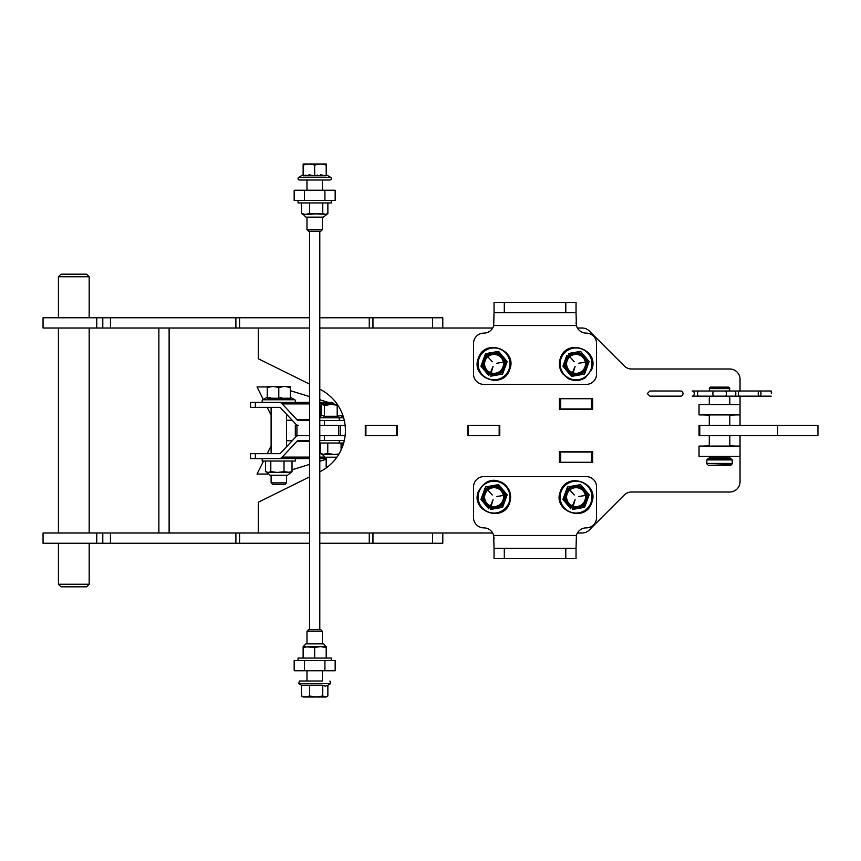 <?xml version="1.0" encoding="UTF-8"?>
<svg xmlns="http://www.w3.org/2000/svg" width="861" height="861" viewBox="0 0 861 861"><rect width="100%" height="100%" fill="white"/><g stroke="black" fill="none" stroke-linecap="round" stroke-linejoin="round"><path stroke-width="1.29" d="M342.839 415.282L337.2 416.272L324.371 416.272L321.96 415.465L319.797 416.713M321.045 415.992L321.045 405.499L322.703 404.466L324.371 405.499L330.785 404.466L337.889 405.23M337.2 405.499L337.2 416.272M324.371 405.499L324.371 416.272M322.703 404.466L337.372 404.466M340.676 420.459A1.431 1.431 0 0 1 339.966 417.789L343.636 417.789M343.076 415.992L339.966 417.789L319.797 417.789M343.69 443.006L319.797 443.006M342.7 446.095L342.7 443.006M325.975 457.202L336.909 457.202M325.114 457.202L322.348 454.425L327.772 453.596L327.772 443.006M341.074 450.055L341.074 443.006M327.772 453.596L334.423 454.425L338.976 454.016M322.348 454.425L320.572 453.596L320.572 443.006M320.572 453.596L324.166 454.425L338.728 454.425M309.551 420.459L298.519 420.459A6.145 3.304 90 0 1 296.862 419.63L282.225 403.895A11.075 5.952 -90 0 0 279.255 402.421L294.021 402.421A1.431 1.431 0 0 0 294.742 399.752L290.329 397.201M263.574 402.421A1.431 1.431 0 0 1 262.853 399.752L294.742 399.752M267.265 397.201L262.853 399.752M290.329 387.461L290.329 386.428L267.265 386.428L267.265 387.461L273.034 386.428L278.792 387.461L284.56 386.428L290.329 387.461L290.329 398.234L267.265 398.234L270.117 397.481M286.487 482.881L284.948 484.409L272.646 484.409L271.107 482.881L286.487 482.881L286.487 475.24M286.487 446.848L286.487 414.152M271.107 482.881L271.107 475.24M271.107 453.661L271.107 407.339M267.265 387.461L267.265 398.234M278.792 387.461L278.792 398.234L281.655 397.481M284.56 386.428L289.178 386.428M281.891 475.24L270.042 475.24L287.552 475.24L292.019 471.634L292.019 461.044M270.042 475.24L267.265 472.463L288.015 472.463L292.019 471.634M262.196 458.579L262.196 461.044L295.398 461.044L295.398 458.579L250.529 458.579L250.529 453.661L255.351 453.661L255.351 458.579M267.265 472.463L265.575 471.634L265.575 461.044M265.575 471.634L268.191 472.463L270.806 471.634L277.414 472.463L284.022 471.634L284.022 461.044M284.022 471.634L290.329 472.463M270.806 471.634L270.806 461.044M488.015 356.96L492.266 361.76L488.015 356.96M496.786 363.213L503.125 362.277L496.786 363.213M503.793 367.432A10.375 10.375 0 0 0 497.593 354.129A10.375 10.375 0 0 0 484.291 360.328A10.375 10.375 0 0 0 490.49 373.631A10.375 10.375 0 0 0 503.793 367.432M502.921 367.109A9.449 9.449 0 0 0 497.271 355.001A9.449 9.449 0 0 0 485.173 360.641A9.449 9.449 0 0 0 490.813 372.748A9.449 9.449 0 0 0 502.921 367.109M481.611 367.001L480.933 366.183L482.052 363.105M503.491 371.618L502.598 374.072L496.044 375.235L502.598 374.072L507.161 361.566L498.594 351.363L485.486 353.677L480.933 366.183L488.811 375.579M490.533 376.203L496.044 375.235A11.527 11.527 0 0 0 502.878 356.465A11.527 11.527 0 0 0 483.204 359.93A11.527 11.527 0 0 0 496.044 375.235M484.754 355.69L485.486 353.677L486.53 353.494M497.55 351.546L499.283 352.181M506.472 360.748L507.161 361.566M490.684 372.103L491.33 372.339L493.095 366.474L490.684 372.103M740.04 391.012L740.04 379.249A10.246 10.246 0 0 0 729.794 369.003L631.533 369.003A10.246 10.246 0 0 1 624.29 366L589.29 331.001A10.246 10.246 0 0 0 582.047 327.998L577.419 327.998M492.675 327.998L432.545 327.998L432.545 317.752L372.953 317.752L372.953 327.998L432.545 327.998M592.648 398.525L559.435 398.525L559.435 409.179L592.648 409.179L592.648 398.525M592.648 451.821L559.435 451.821L559.435 462.475L592.648 462.475L592.648 451.821M467.803 435.623L499.778 435.623L499.778 425.377L467.803 425.377L467.803 435.623L468.416 435.623L468.416 425.377L467.803 425.377M397.287 425.377L365.301 425.377L365.301 435.623L397.287 435.623L397.287 425.377L365.301 425.377M309.551 384.114L258.3 358.746L258.3 327.998M319.797 471.817A46.128 46.128 0 0 0 319.797 389.183M258.3 533.002L258.3 502.254L309.551 476.886M740.04 435.623L740.04 481.751A10.246 10.246 0 0 1 729.794 491.997L631.533 491.997A10.246 10.246 0 0 0 624.29 495L589.29 529.999A10.246 10.246 0 0 1 582.047 533.002L577.419 533.002M492.675 533.002L442.791 533.002L442.791 543.248L432.545 543.248L432.545 533.002L372.953 533.002L372.953 543.248L432.545 543.248M740.04 396.146L740.04 404.67L699.035 404.67L699.035 414.916L740.04 414.916L740.04 425.377M702.931 414.916L709.292 415.12M729.794 415.12L736.144 414.916M709.292 404.466L702.931 404.67M729.794 404.466L736.144 404.67M709.292 456.534L702.931 456.33M702.931 446.084L709.292 445.88M729.794 445.88L736.144 446.084M729.794 456.534L736.144 456.33M296.927 435.623L295.323 435.623L295.323 425.377L296.927 425.377L296.927 435.623L309.551 435.623L298.519 435.623A11.075 5.952 -90 0 0 295.549 437.108L280.901 452.843A6.145 3.304 90 0 1 279.255 453.661L255.351 453.661M397.287 435.623L365.301 435.623M499.778 425.377L499.165 425.377L499.165 435.623L468.416 435.623M499.165 425.377L468.416 425.377M499.778 435.623L499.165 435.623M345.132 435.623L338.685 435.623L338.685 425.377L345.132 425.377M338.685 425.377L319.797 425.377L324.468 425.377L324.468 420.459L319.797 420.459M309.551 402.421L255.351 402.421L255.351 407.339L279.255 407.339A6.145 3.304 -90 0 1 280.901 408.157L295.549 423.892A11.075 5.952 90 0 0 298.519 425.377L296.927 425.377M344.314 440.541L324.468 440.541L324.468 435.623L319.797 435.623L338.685 435.623M340.299 435.623L340.299 425.377L340.299 435.623M365.925 435.623L365.925 425.377M396.673 435.623L396.673 425.377M740.04 446.084L699.035 446.084L699.035 456.33L740.04 456.33M740.04 414.916L740.04 404.67M110.445 317.752L110.445 327.998L43.05 327.998L43.05 317.752L239.573 317.752L239.573 327.998L309.551 327.998M432.545 317.752L442.791 317.752L442.791 327.998M110.445 327.998L235.892 327.998L235.892 317.752M319.797 327.998L369.272 327.998L369.272 317.752L319.797 317.752M239.573 327.998L235.892 327.998M372.953 327.998L369.272 327.998M309.551 317.752L239.573 317.752M369.272 317.752L372.953 317.752M110.445 533.002L110.445 543.248L43.05 543.248L43.05 533.002L239.573 533.002L239.573 543.248L309.551 543.248M110.445 543.248L235.892 543.248L235.892 533.002M319.797 543.248L369.272 543.248L369.272 533.002L319.797 533.002M239.573 543.248L235.892 543.248M372.953 543.248L369.272 543.248M309.551 533.002L239.573 533.002M369.272 533.002L372.953 533.002M432.545 533.002L442.791 533.002M58.43 276.747L60.991 274.185L86.617 274.185L89.178 276.747L58.43 276.747L58.43 317.752M86.617 586.815L60.991 586.815L58.43 584.253L89.178 584.253L86.617 586.815M592.648 452.025L559.435 452.025M592.648 462.271L591.421 462.271L591.421 452.025M591.421 462.271L560.672 462.271L560.672 452.025M560.672 462.271L559.435 462.271M592.648 398.729L559.435 398.729M592.648 408.975L591.421 408.975L591.421 398.729M591.421 408.975L560.672 408.975L560.672 398.729M560.672 408.975L559.435 408.975M169.122 327.998L169.122 533.002M158.876 327.998L158.876 533.002M777.687 425.377L817.95 425.377L817.95 435.623L699.035 435.623L699.035 425.377L777.687 425.377L777.687 435.623M334.617 404.466L334.09 403.895A11.075 5.952 -90 0 0 331.119 402.421L319.797 402.421M255.351 407.339L250.529 407.339L250.529 402.421L255.351 402.421M324.468 420.459L344.314 420.459M309.551 440.541L298.519 440.541A6.145 3.304 -90 0 0 296.862 441.37L282.225 457.105A11.075 5.952 90 0 1 279.255 458.579L309.551 458.579M324.468 440.541L319.797 440.541M326.19 458.579L319.797 458.579M570.014 490.2L574.265 495L570.014 490.2M578.786 496.463L585.125 495.527L578.786 496.463M585.792 500.671A10.375 10.375 0 0 0 579.593 487.369A10.375 10.375 0 0 0 566.29 493.568A10.375 10.375 0 0 0 572.49 506.871A10.375 10.375 0 0 0 585.792 500.671M584.92 500.359A9.449 9.449 0 0 0 579.27 488.252A9.449 9.449 0 0 0 567.162 493.891A9.449 9.449 0 0 0 572.813 505.999A9.449 9.449 0 0 0 584.92 500.359M563.611 500.252L562.933 499.434L563.826 496.98M585.717 504.245L584.597 507.323L578.043 508.485L584.597 507.323L589.15 494.817L580.594 484.614L574.039 485.765L580.594 484.614L584.877 489.715A11.527 11.527 0 0 0 574.039 485.765L567.485 486.928L562.933 499.434L570.8 508.819M572.533 509.454L578.043 508.485A11.527 11.527 0 0 0 584.877 489.715M566.753 488.94L567.485 486.928L568.529 486.734M588.472 493.999L589.15 494.817M574.039 485.765A11.527 11.527 0 0 0 567.205 504.535A11.527 11.527 0 0 0 578.043 508.485M572.683 505.353L573.329 505.59L575.094 499.724L572.683 505.353M488.015 490.2L492.266 495L488.015 490.2M496.786 496.463L503.125 495.527L496.786 496.463M503.793 500.671A10.375 10.375 0 0 0 497.593 487.369A10.375 10.375 0 0 0 484.291 493.568A10.375 10.375 0 0 0 490.49 506.871A10.375 10.375 0 0 0 503.793 500.671M502.921 500.359A9.449 9.449 0 0 0 497.271 488.252A9.449 9.449 0 0 0 485.173 493.891A9.449 9.449 0 0 0 490.813 505.999A9.449 9.449 0 0 0 502.921 500.359M481.611 500.252L480.933 499.434L482.052 496.356M503.717 504.245L502.598 507.323L496.044 508.485L502.598 507.323L507.161 494.817L498.594 484.614L485.486 486.928L480.933 499.434L488.811 508.819M490.533 509.454L496.044 508.485A11.527 11.527 0 0 0 502.878 489.715A11.527 11.527 0 0 0 483.204 493.181A11.527 11.527 0 0 0 496.044 508.485M484.754 488.94L485.486 486.928L486.53 486.734M497.55 484.797L499.283 485.421M506.472 493.999L507.161 494.817M490.684 505.353L491.33 505.59L493.095 499.724L490.684 505.353M570.014 356.96L574.265 361.76L570.014 356.96M578.786 363.213L585.125 362.277L578.786 363.213M585.792 367.432A10.375 10.375 0 0 0 579.593 354.129A10.375 10.375 0 0 0 566.29 360.328A10.375 10.375 0 0 0 572.49 373.631A10.375 10.375 0 0 0 585.792 367.432M584.92 367.109A9.449 9.449 0 0 0 579.27 355.001A9.449 9.449 0 0 0 567.162 360.641A9.449 9.449 0 0 0 572.813 372.748A9.449 9.449 0 0 0 584.92 367.109M563.611 367.001L562.933 366.183L563.826 363.729M585.717 370.994L584.597 374.072L578.043 375.235L584.597 374.072L589.15 361.566L580.594 351.363L574.039 352.515L580.594 351.363L589.15 361.566M572.533 376.203L570.8 375.579M566.753 355.69L562.933 366.183L571.489 376.386L578.043 375.235A11.527 11.527 0 0 0 584.877 356.465A11.527 11.527 0 0 0 574.039 352.515L568.529 353.494M574.039 352.515A11.527 11.527 0 0 0 567.205 371.285A11.527 11.527 0 0 0 578.043 375.235M572.683 372.103L573.329 372.339L575.094 366.474L572.683 372.103M771.359 393.585L771.198 391.012L771.359 393.585M758.175 393.585A2.561 1.41 90 0 0 759.585 396.146A2.561 1.41 90 0 0 761.006 393.585A2.561 1.41 90 0 0 759.585 391.012A2.561 1.41 90 0 0 758.175 393.585M707.882 458.891L731.226 458.891L732.248 459.914L706.827 459.914L707.86 458.891M730.709 465.295L708.345 465.295L730.731 465.295L732.108 463.939L706.827 463.422L732.248 463.422L732.227 459.914M728.987 391.012L729.741 388.795L729.418 391.012M729.418 396.146L729.773 398.374L728.987 396.146M728.75 387.138L710.314 387.138L709.593 387.87L729.493 387.87L728.761 387.138M709.313 388.785L709.658 391.012L698.658 391.012A2.561 1.109 90 0 0 697.55 393.585A2.561 1.109 90 0 0 698.658 396.146L709.658 396.146L709.313 398.374M708.269 458.891L709.292 457.869L729.773 457.869M563.998 462.475L565.16 462.271M565.16 398.729L563.998 398.525M267.265 386.933L257.019 386.933L263.294 399.493M271.107 415.12L267.211 407.339M290.329 390.679L309.551 396.598M319.797 399.752L328.461 402.421M334.412 404.25L335.123 404.466M292.019 469.794L309.551 464.402M319.797 461.248L326.19 459.279M267.771 474.067L257.019 474.067L263.52 461.044M267.211 453.661L271.107 445.88M286.487 440.746L292.159 440.746M286.487 420.254L292.159 420.254M493.687 535.456A10.246 10.246 0 0 0 483.796 527.868A10.246 10.246 0 0 1 473.539 517.622L473.539 486.874A10.246 10.246 0 0 1 483.796 476.628L586.287 476.628A10.246 10.246 0 0 1 596.544 486.874L596.544 517.622A10.246 10.246 0 0 1 586.287 527.868A10.246 10.246 0 0 0 576.396 535.456L493.687 535.456L494.042 548.371L504.298 548.371L504.298 558.628L494.042 558.628L494.042 548.371M576.041 548.371L576.041 558.628L565.795 558.628L565.795 548.371L576.041 548.371L576.396 535.456M565.795 548.371L504.298 548.371M565.795 558.628L504.298 558.628M494.042 538.125L494.02 537.393M576.396 325.544A10.246 10.246 0 0 0 586.287 333.132A10.246 10.246 0 0 1 596.544 343.378L596.544 374.126A10.246 10.246 0 0 1 586.287 384.372L483.796 384.372A10.246 10.246 0 0 1 473.539 374.126L473.539 343.378A10.246 10.246 0 0 1 483.796 333.132A10.246 10.246 0 0 0 493.687 325.544L576.396 325.544L576.041 312.629L565.795 312.629L565.795 302.372L576.041 302.372L576.041 312.629M494.042 312.629L494.042 302.372L504.298 302.372L504.298 312.629L494.042 312.629L493.687 325.544M504.298 312.629L565.795 312.629M504.298 302.372L565.795 302.372M576.041 322.875L576.063 323.607M309.551 629.757L309.551 231.243M319.797 629.757L319.797 231.243M304.417 190.249L304.417 200.495L294.171 200.495L294.171 190.249L335.166 190.249L335.166 200.495L324.92 200.495L324.92 190.249M304.417 200.495L324.92 200.495M335.166 200.495L335.166 190.249M324.92 670.751L324.92 660.505L335.166 660.505L335.166 670.751L294.171 670.751L294.171 660.505L304.417 660.505L304.417 670.751M324.92 660.505L304.417 660.505M322.358 670.751L322.358 681.008L299.445 681.008L306.979 681.008L306.979 670.751M324.253 697.001L316.17 697.001L326.201 697.001L327.869 695.968L325.318 697.001L322.767 695.968L316.17 697.001L309.573 695.968L305.515 697.001L301.468 695.968L301.468 685.184L322.767 685.184L325.318 686.217L327.869 685.184M306.979 631.296L308.518 629.757L320.819 629.757L322.358 631.296L306.979 631.296L306.979 643.856M327.869 695.968L327.869 685.248M322.767 695.968L322.767 685.184M301.468 695.968L303.137 697.001L316.17 697.001M309.573 695.968L309.573 685.184M322.358 681.008L321.777 681.008M326.201 646.622L326.201 647.461L320.432 646.622L326.201 646.622L323.424 643.856L305.913 643.856L303.137 646.622L303.137 658.052M298.067 660.505L298.067 658.052L314.674 658.052L314.674 647.461L320.432 646.622L308.905 646.622L303.137 647.461M314.674 658.052L331.281 658.052L331.281 660.505M314.674 647.461L303.137 646.622M326.201 647.461L326.201 658.052M306.979 190.249L306.979 179.992L299.445 179.992L329.903 179.992A1.431 1.431 0 0 0 330.613 177.334L326.201 174.783M299.445 179.992A1.431 1.431 0 0 1 298.724 177.334L330.613 177.334M303.137 174.783L298.724 177.334M320.432 174.783L326.201 175.816L303.137 175.816L305.989 175.063M322.358 229.704L320.819 231.243L308.518 231.243L306.979 229.704L322.358 229.704L322.358 217.144M322.358 190.249L322.358 179.992L306.979 179.992M306.979 229.704L306.979 217.144M303.137 165.032L308.905 163.999L303.137 163.999L303.137 175.816M308.905 174.783L314.674 175.816L317.526 175.063M326.201 165.032L326.201 163.999L320.432 163.999L326.201 165.032L326.201 175.816M314.674 165.032L320.432 163.999L308.905 163.999L314.674 165.032L314.674 175.816M329.903 179.992L322.358 179.992M303.137 214.378L301.468 213.539L305.515 214.378L303.137 214.378L305.913 217.144L323.424 217.144L327.869 213.539L327.869 202.948M309.573 202.948L309.573 213.539L305.515 214.378L322.767 213.539L322.767 202.948M331.281 200.495L331.281 202.948L298.067 202.948L298.067 200.495M322.767 213.539L325.318 214.378L327.869 213.539M309.573 213.539L326.201 214.378M301.468 213.539L301.468 202.948M479.06 358.424A15.939 15.939 0 0 0 488.585 378.851A15.939 15.939 0 0 0 509.023 369.326A15.939 15.939 0 0 0 499.498 348.899A15.939 15.939 0 0 0 479.06 358.424M102.793 327.998L102.793 317.752M96.755 327.998L96.755 317.752M102.793 543.248L102.793 533.002M96.755 543.248L96.755 533.002M699.778 425.377L699.778 435.623M296.862 419.63L309.551 419.63M282.225 403.895L309.551 403.895M319.797 403.895L334.09 403.895M309.551 441.37L296.862 441.37M324.382 457.105L319.797 457.105M309.551 457.105L282.225 457.105M561.06 491.674A15.939 15.939 0 0 0 570.585 512.101A15.939 15.939 0 0 0 591.023 502.576A15.939 15.939 0 0 0 581.498 482.149A15.939 15.939 0 0 0 561.06 491.674M479.06 491.674A15.939 15.939 0 0 0 488.585 512.101A15.939 15.939 0 0 0 509.023 502.576A15.939 15.939 0 0 0 499.498 482.149A15.939 15.939 0 0 0 479.06 491.674M561.06 358.424A15.939 15.939 0 0 0 570.585 378.851A15.939 15.939 0 0 0 591.023 369.326A15.939 15.939 0 0 0 581.498 348.899A15.939 15.939 0 0 0 561.06 358.424M683.01 393.585A2.561 2.131 90 0 1 680.879 396.146L649.883 396.146L647.321 393.585L649.883 391.012L680.879 391.012A2.561 2.131 90 0 1 683.01 393.585M692.169 391.012A2.561 2.131 90 0 1 692.169 396.146L713.963 396.146A2.561 1.109 90 0 1 712.854 393.585A2.561 1.109 90 0 1 713.963 391.012L692.169 391.012M771.198 391.012L725.242 391.012A2.561 1.141 90 0 1 726.372 393.585A2.561 1.141 90 0 1 725.242 396.146L713.963 396.146M739.803 391.012A2.561 1.41 90 0 0 738.394 393.585A2.561 1.41 90 0 0 739.803 396.146L771.198 396.146M734.702 391.012A2.561 1.141 90 0 1 735.843 393.585A2.561 1.141 90 0 1 734.702 396.146L725.242 396.146M729.773 388.591L709.292 388.591L709.615 387.87M706.859 463.422L706.827 459.914M708.345 465.295L731.624 464.789M327.158 685.668L330.613 683.666L298.724 683.666L299.445 681.008M326.19 467.975L326.19 457.202M339.299 440.541L339.299 443.006M509.69 369.573C503.308 390.119 470.074 378.022 478.393 358.176C484.775 337.63 518.01 349.738 509.69 369.573M89.178 276.747L89.178 317.752M89.178 327.998L89.178 533.002M89.178 543.248L89.178 584.253M58.43 327.998L58.43 533.002M58.43 543.248L58.43 584.253M591.69 502.824C585.308 523.37 552.073 511.262 560.393 491.427C566.775 470.881 600.009 482.989 591.69 502.824M509.69 502.824C503.308 523.359 470.074 511.262 478.393 491.427C487.391 476.305 496.851 479.997 502.802 482.956C509.777 487.95 512.08 494.569 509.69 502.824M591.69 369.573L585.351 377.688C579.797 381.143 574.083 381.445 568.195 378.571L562.534 373.62C559.273 368.82 558.552 363.676 560.393 358.176C566.775 337.63 600.009 349.738 591.69 369.573M759.585 396.146L734.702 396.146M725.242 391.012L713.963 391.012M729.794 456.33L729.794 457.869L730.817 458.891M707.462 464.789L706.967 463.939M709.292 398.309L709.292 404.67M709.292 414.916L709.292 425.377M709.292 435.623L709.292 446.084M709.292 456.33L709.292 457.869M729.493 387.87L729.794 388.849M729.794 398.309L729.794 404.67M729.794 414.916L729.794 425.377M729.794 435.623L729.794 446.084M301.468 685.248L298.724 683.666M322.358 631.296L322.358 643.856M330.613 683.666L329.903 681.008"/></g></svg>
